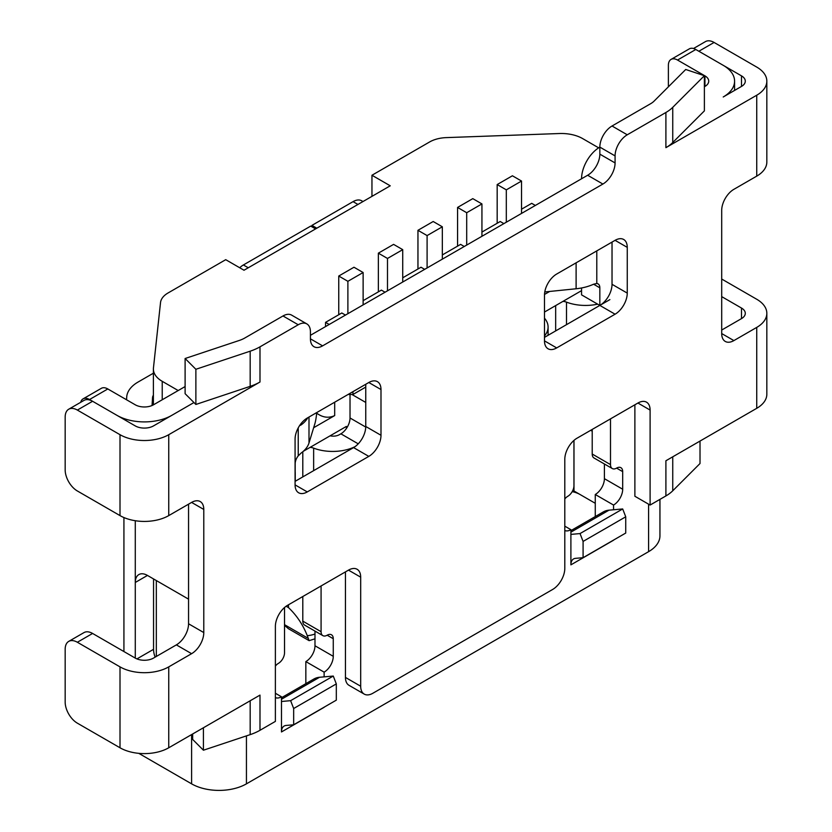 <?xml version="1.0" encoding="UTF-8"?>
<svg xmlns="http://www.w3.org/2000/svg" width="832" height="832" viewBox="0 0 832 832"><rect width="100%" height="100%" fill="white"/><g stroke="black" fill="none" stroke-linecap="round" stroke-linejoin="round"><path stroke-width="1.25" d="M314.985 638.82L309.119 640.661L307.289 635.69C302.9 624.655 296.629 615.295 288.486 607.599L288.486 604.781M286.125 606.237L288.486 607.599M284.523 625.352L288.444 628.722L309.119 640.661M506.314 222.217L506.314 189.852L521.539 181.054L521.539 213.418M466.7 245.076L466.7 212.722L481.936 203.923L481.936 236.288M466.7 212.722L457.569 207.438L457.569 246.137M457.569 207.438L472.794 198.64L481.936 203.923M424.663 269.35L421.002 267.238L402.73 277.794M427.097 267.946L427.097 235.581L442.333 226.793L442.333 259.147M427.097 235.581L417.955 230.308L433.191 221.51L442.333 226.793M503.87 223.621L500.219 221.51L481.936 232.066M506.314 189.852L497.172 184.569L512.408 175.781L521.539 181.054M347.89 313.674L347.89 281.31L363.126 272.522L363.126 304.886M345.446 315.089L341.796 312.978L325.551 322.358L325.551 326.581M346.362 428.542L346.362 426.431L303.368 451.256M371.956 196.362L371.956 175.25L390.239 185.806L244.005 270.234L225.722 259.678L168.043 292.978A25.854 14.924 0 0 0 160.524 302.598L153.452 367.931A30.16 17.41 0 0 0 153.39 369.013A30.16 17.41 0 0 0 162.23 381.326L178.194 390.541M598.655 147.836L582.65 138.59A30.16 17.41 0 0 0 559.447 133.526L446.295 137.613A25.854 14.924 0 0 0 429.634 141.95L371.956 175.25M347.89 281.31L338.749 276.037L353.985 267.238L363.126 272.522M313.654 427.721L334.682 415.584L334.682 402.21M581.558 290.638L544.492 312.042M549.682 291.45L544.513 294.445M325.551 322.358L329.202 324.47M365.758 387.088L352.966 394.472L348.088 394.472M352.966 394.472L352.966 391.654M535.35 205.442L531.7 203.341L521.539 209.196M464.266 246.49L460.616 244.379L442.333 254.935M385.06 292.219L381.399 290.108L363.126 300.664M316.41 412.942C322.421 417.539 328.515 418.423 334.682 415.584M497.172 184.569L497.172 223.267M417.955 230.308L417.955 269.006M387.494 290.815L387.494 258.45L402.73 249.652L402.73 282.017M387.494 258.45L378.352 253.167L393.588 244.379L402.73 249.652M378.352 253.167L378.352 291.866M338.749 276.037L338.749 314.735M572.822 490.412A12.927 7.467 0 0 1 573.986 491.005L595.265 503.298M580.081 494.52L573.986 491.005L580.081 494.52A21.538 12.438 0 0 0 572.208 491.629M246.438 735.883L246.438 783.848L648.586 551.668L648.586 504.171M246.438 783.848A38.782 22.391 180 0 1 191.599 783.848L138.778 753.345M659.942 499.377L659.942 535.839A38.782 22.391 180 0 1 648.586 551.668M311.938 226.782L311.938 225.378L353.07 201.635A17.233 9.953 -60 0 1 361.681 200.782L362.991 201.531M311.938 225.378L316.815 228.197M153.39 373.204L138.039 382.065A38.782 22.391 0 0 0 126.703 397.114L126.547 399.766M152.058 405.517L152.537 397.634A12.927 7.467 180 0 1 153.39 395.21M107.817 388.96L89.544 399.516A12.927 7.467 -120 0 0 83.075 398.871L101.358 388.315A12.927 7.467 60 0 1 107.817 388.96L135.242 404.789A12.927 7.467 180 0 0 153.514 404.789L185.11 386.558M350.022 394.472L350.022 417.986A12.927 7.467 120 0 1 340.881 433.815L339.362 434.689A8.622 4.971 180 0 1 330.117 435.812M581.558 287.966L581.558 294.861L599.841 305.417L609.887 299.614M581.558 178.766A25.854 14.924 -60 0 1 599.841 147.108L599.841 154.149L615.077 162.937A17.233 9.953 -60 0 1 602.888 184.049L322.598 345.862A17.233 9.953 -60 0 1 313.986 346.715A17.233 9.953 -60 0 1 310.419 338.832L310.419 331.791A17.233 9.953 120 0 0 306.842 323.908A17.233 9.953 120 0 0 298.23 324.761L282.994 315.962L244.754 338.042A25.854 14.924 180 0 1 239.408 340.413L185.11 358.509L185.11 393.692L193.96 402.542L171.798 415.345A38.782 22.391 0 0 1 116.958 415.345L89.544 399.516M704.382 86.757L704.943 86.424A12.927 7.467 180 0 0 708.729 81.151A12.927 7.467 180 0 0 704.943 75.868L704.943 86.424M305.843 683.665L305.843 661.596A12.927 7.467 120 0 0 314.985 645.767L314.985 631.093M302.796 621.14L321.079 631.696A8.622 4.971 120 0 0 322.868 635.638L304.585 625.082A8.622 4.971 -60 0 1 302.796 621.14L302.796 596.513M612.29 468.541L594.006 457.985A8.622 4.971 -60 0 1 592.218 454.043L610.501 464.599A8.622 4.971 120 0 0 612.29 468.541A8.622 4.971 120 0 0 616.595 468.114A8.622 4.971 -60 0 1 620.901 467.688A8.622 4.971 -60 0 1 622.69 471.63L622.69 489.226L604.406 478.67A12.927 7.467 120 0 1 595.265 494.499L595.265 516.568M604.406 478.67L604.406 463.996M592.218 454.043L592.218 429.416M305.843 661.596L324.126 672.152A12.927 7.467 -60 0 0 333.268 656.323L333.268 638.726A8.622 4.971 -60 0 0 331.479 634.785A8.622 4.971 -60 0 0 327.174 635.211L333.268 638.726M293.665 708.521L336.315 683.904L336.315 700.149L293.665 724.776L293.665 708.521L290.618 700.669L281.476 701.49L281.476 731.952L281.476 696.779A12.927 7.467 -60 0 1 275.382 697.601M281.476 696.779L275.382 693.254M704.943 75.868L677.529 60.039A12.927 7.467 -120 0 0 671.06 59.405L689.343 48.849A12.927 7.467 60 0 1 695.802 49.494L723.226 65.322A38.782 22.391 0 0 1 734.583 81.151A38.782 22.391 0 0 1 723.226 96.98L741.499 86.424A12.927 7.467 180 0 0 745.295 81.151A12.927 7.467 180 0 0 741.499 75.868L741.499 86.424M599.841 287.82L593.58 284.211L596.794 283.494A8.622 4.971 -60 0 1 598.052 283.878A8.622 4.971 -60 0 1 599.841 287.82L599.841 305.417A17.233 9.953 120 0 0 612.03 284.305L612.03 242.091M295.183 481.302L295.183 463.715A8.622 4.971 -60 0 1 298.23 455.863L301.111 453.066A38.782 22.391 180 0 0 308.994 442.978L308.994 417.04M564.803 498.961A8.622 4.971 -60 0 1 567.85 496.257A8.622 4.971 120 0 0 573.945 485.701L573.945 440.419M610.501 464.599L610.501 418.86M622.69 489.226A12.927 7.467 -60 0 1 613.548 505.055L613.548 509.766L622.69 508.955L625.737 516.807L625.737 533.052L583.086 557.679L575.463 558.355A12.927 7.467 60 0 0 573.57 558.938A12.927 7.467 60 0 0 570.898 564.855L570.898 534.394L570.898 564.855L613.548 540.228A12.927 7.467 -120 0 1 613.548 540.082M583.086 557.679L583.086 541.424L580.039 533.572L570.898 534.394L570.898 529.682A12.927 7.467 -60 0 1 564.803 530.504M275.382 666.058A8.622 4.971 -60 0 1 278.429 663.354A8.622 4.971 120 0 0 284.523 652.798L284.523 607.516M321.079 631.696L321.079 585.967M322.868 635.638A8.622 4.971 120 0 0 327.174 635.211M324.126 672.152L324.126 676.863L319.55 677.269A38.782 22.391 60 0 0 313.872 679.026L281.476 697.736M570.898 530.639L603.304 511.93A38.782 22.391 60 0 1 608.982 510.172L613.548 509.766M580.039 533.572L622.69 508.955M583.086 541.424L625.737 516.807M595.265 494.499L613.548 505.055M570.898 529.682L564.803 526.157M290.618 700.669L333.268 676.052L324.126 676.863M324.126 707.179A12.927 7.467 -120 0 0 324.126 707.325L281.476 731.952A12.927 7.467 60 0 1 284.149 726.034A12.927 7.467 60 0 1 286.042 725.452L293.665 724.776M336.315 683.904L333.268 676.052M136.937 658.902L153.556 649.314L153.556 578.947M135.283 658.102L135.283 582.462A17.233 9.953 60 0 1 138.85 574.579A17.233 9.953 60 0 1 147.462 575.432L135.283 582.462L135.283 520.728M188.552 599.154L147.462 575.432M153.556 649.314A17.233 9.953 -120 0 0 155.137 657.145M239.699 267.748A17.233 9.953 -60 0 1 243.391 264.961L310.721 226.086L315.598 228.904M590.699 430.3L592.218 431.184M593.58 284.211A38.782 22.391 180 0 1 576.108 288.766L544.783 291.949M544.492 335.899A34.466 19.895 0 0 0 548.09 327.049A34.466 19.895 0 0 0 544.492 318.188M562.973 301.371A8.622 4.971 180 0 1 566.509 302.141A34.466 19.895 0 0 0 597.667 304.158M295.183 474.084A34.466 19.895 0 0 0 295.235 473.034A34.466 19.895 0 0 0 295.183 471.983M310.107 447.356A8.622 4.971 180 0 1 313.643 448.136A34.466 19.895 0 0 0 354.973 446.701M316.742 412.578A12.927 1.83 95.8 0 1 314.818 423.904L308.994 442.978M307.746 417.768A38.782 22.391 0 0 1 301.111 424.923L299.53 425.703M83.075 398.871A12.927 7.467 -120 0 0 80.694 402.314M671.06 59.405A12.927 7.467 -120 0 0 668.387 65.322L668.387 86.819M360.682 686.223A17.233 9.953 120 0 0 364.25 694.117L349.024 685.318A17.233 9.953 -60 0 1 345.446 677.425L360.682 686.223L360.682 577.169L348.494 570.128L287.57 605.311A17.233 9.953 -60 0 0 275.382 626.413L275.382 721.396L259.99 730.288A47.393 27.362 180 0 1 250.172 734.635L203.424 750.214L192.66 739.44L192.66 733.98M345.446 677.425L345.446 571.896M364.25 694.117A17.233 9.953 120 0 0 372.871 693.254L552.614 589.482A17.233 9.953 120 0 0 564.803 568.37L564.803 459.316A17.233 9.953 -60 0 1 576.992 438.214L637.926 403.031A17.233 9.953 -60 0 1 646.537 402.178A17.233 9.953 -60 0 1 650.104 410.072L637.926 403.031M700.014 441.064L700.014 463.518L672.745 490.786A43.087 24.877 180 0 1 665.902 495.934L665.902 460.762L756.735 408.314A34.466 19.895 180 0 0 766.834 394.243L766.834 313.331A34.466 19.895 0 0 1 756.735 327.402L733.886 340.59A17.233 9.953 -60 0 1 725.275 341.442A17.233 9.953 -60 0 1 721.698 333.559L721.698 210.434A17.233 9.953 -60 0 1 733.886 189.322L756.735 176.134A34.466 19.895 180 0 0 766.834 162.063L766.834 81.151A34.466 19.895 0 0 0 756.735 67.08L714.085 42.453L698.849 51.251L741.499 75.868M766.834 81.151A34.466 19.895 0 0 1 756.735 95.222L665.902 147.67A43.087 24.877 180 0 0 672.745 142.511L704.382 110.885L704.382 75.702L685.724 69.482L654.087 101.119A21.538 12.438 180 0 1 650.666 103.688L612.03 126.006A17.233 9.953 -60 0 0 599.841 147.108L615.077 155.906L615.077 162.937M704.382 75.702L672.745 107.338A43.087 24.877 0 0 1 665.902 112.486L627.255 134.794A17.233 9.953 120 0 0 615.077 155.906M250.172 351.187L195.874 369.283L195.874 404.466L250.172 386.36L250.172 351.187A47.393 27.362 0 0 0 259.99 346.84L298.23 324.761M191.599 502.414A17.233 9.953 -60 0 1 200.221 501.561A17.233 9.953 -60 0 1 203.788 509.444L191.599 502.414L168.75 515.601A34.466 19.895 180 0 1 120.006 515.601L77.355 490.974A17.233 9.953 -120 0 1 65.166 469.872L65.166 417.102A17.233 9.953 -120 0 1 68.734 409.209A17.233 9.953 -120 0 1 77.355 410.072L120.006 434.689A34.466 19.895 0 0 0 168.75 434.689L259.99 382.013A47.393 27.362 180 0 1 250.172 386.36M203.788 509.444L203.788 632.57A17.233 9.953 -60 0 1 191.599 653.682L168.75 666.869A34.466 19.895 0 0 1 120.006 666.869L77.355 642.252A17.233 9.953 -120 0 0 68.734 641.389A17.233 9.953 -120 0 0 65.166 649.282L65.166 702.052A17.233 9.953 -120 0 0 77.355 723.164L120.006 747.781A34.466 19.895 180 0 0 168.75 747.781L259.99 695.105L259.99 730.288M348.494 570.128A17.233 9.953 -60 0 1 357.115 569.275A17.233 9.953 -60 0 1 360.682 577.169M665.902 495.934L650.104 505.055L650.104 410.072M556.681 274.04L615.077 240.334A17.233 9.953 -60 0 1 623.688 239.481A17.233 9.953 -60 0 1 627.255 247.364L627.255 293.103A17.233 9.953 -60 0 1 615.077 314.205L556.681 347.922A17.233 9.953 -60 0 1 548.059 348.774A17.233 9.953 -60 0 1 544.492 340.881L544.492 295.152A17.233 9.953 -60 0 1 556.681 274.04M307.268 418.038L368.805 382.512A17.233 9.953 -60 0 1 377.426 381.659A17.233 9.953 -60 0 1 380.994 389.542L380.994 435.282A17.233 9.953 -60 0 1 368.805 456.383L307.268 491.92A17.233 9.953 -60 0 1 298.646 492.773A17.233 9.953 -60 0 1 295.079 484.879L295.079 439.15A17.233 9.953 -60 0 1 307.268 418.038M615.077 314.205L599.841 305.417L544.492 337.366M721.698 330.044L741.499 318.604A12.927 7.467 180 0 0 745.295 313.331A12.927 7.467 180 0 0 741.499 308.058L741.499 318.604M634.878 404.789L634.878 496.257L650.104 505.055M68.734 641.389L83.97 632.601A17.233 9.953 60 0 1 92.591 633.454L135.242 658.081A12.927 7.467 180 0 0 153.514 658.081L176.363 644.883A17.233 9.953 120 0 0 188.552 623.782L188.552 504.171M68.734 409.209L83.97 400.421A17.233 9.953 60 0 1 92.591 401.274L135.242 425.901A12.927 7.467 180 0 0 153.514 425.901L193.96 402.542L195.874 404.466M282.994 315.962A17.233 9.953 -60 0 1 291.616 315.11L306.842 323.908M310.419 335.317L587.652 175.25A17.233 9.953 120 0 0 599.841 154.149M380.994 435.282L365.758 426.483A17.233 9.953 120 0 1 353.579 447.595L295.079 481.364M365.758 426.483L365.758 384.27M721.698 296.618L741.499 308.058M766.834 313.331A34.466 19.895 0 0 0 756.735 299.26L721.698 279.032M693.514 48.506L705.463 41.6A17.233 9.953 60 0 1 714.085 42.453M195.874 369.283L185.11 358.509M203.424 727.761L203.424 750.214M314.985 634.026A21.538 12.438 180 0 1 307.289 635.69M308.142 638.31L284.523 624.676M162.23 381.326L162.23 399.766M353.07 201.635L357.937 204.454M573.986 491.005L573.986 440.388M333.268 656.323L314.985 645.767M596.794 283.494L596.794 250.89M298.23 427.898L298.23 455.863M570.898 532.158L608.982 510.172M616.595 468.114L622.69 471.63M281.476 699.254L319.55 677.269M191.599 783.848L191.599 734.594M248.269 267.769L243.391 264.961M156.322 656.458L156.322 580.538M152.537 405.298L152.537 397.634M677.529 60.039L695.802 49.494M576.108 262.829L576.108 288.766M351.946 394.472L365.758 402.449M350.022 417.986L365.747 427.066M340.881 433.815L358.238 443.83M313.643 470.652L313.643 448.136M301.111 424.923L300.373 424.497M302.796 451.745L302.796 476.913M566.509 302.141L566.509 324.657M555.662 305.594L555.662 330.918M756.735 95.222L756.735 176.134M665.902 112.486L665.902 147.67M259.99 382.013L259.99 346.84M168.75 515.601L168.75 434.689M168.75 747.781L168.75 666.869M756.735 327.402L756.735 408.314M615.077 240.334L627.255 247.364M627.255 293.103L612.03 284.305M556.681 347.922L544.492 340.881M307.268 491.92L295.079 484.879M353.579 447.595L368.805 456.383M368.805 382.512L380.994 389.542M733.886 340.59L721.698 333.559M672.745 456.81L672.745 490.786M672.745 107.338L672.745 142.511M627.255 134.794L612.03 126.006M587.652 175.25L602.888 184.049M322.598 345.862L310.419 338.832M77.355 410.072L92.591 401.274M77.355 642.252L92.591 633.454M191.599 653.682L176.363 644.883M120.006 666.869L120.006 747.781M120.006 434.689L120.006 515.601M203.788 632.57L188.552 623.782M250.172 700.773L250.172 734.635M153.39 369.013L153.39 404.862M123.926 651.539L123.926 517.546M734.583 81.151L734.583 90.428M295.235 481.281L295.235 473.034M548.09 335.286L548.09 327.049"/></g></svg>

